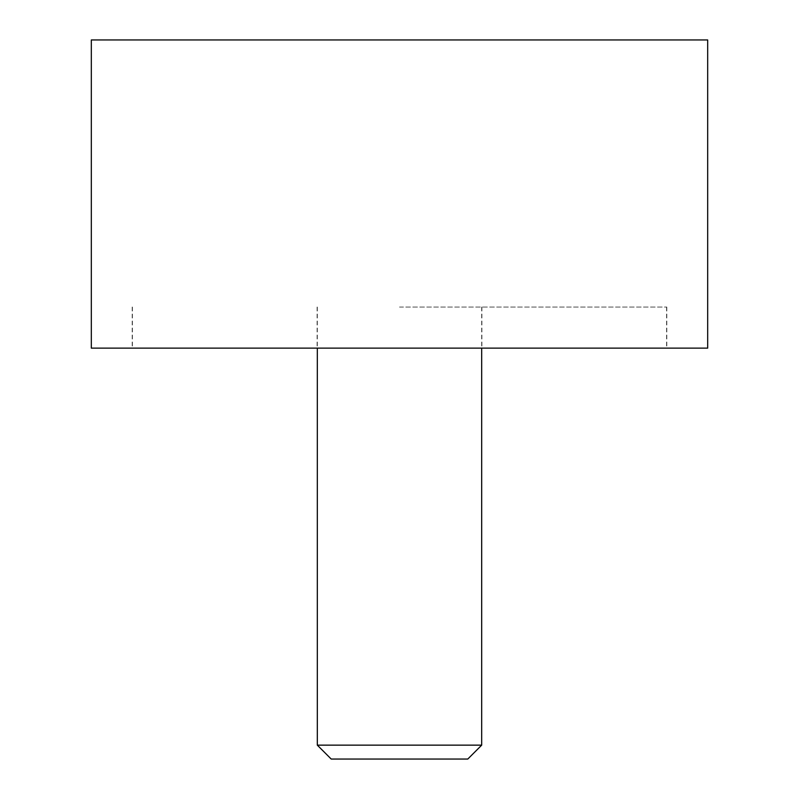 <?xml version="1.0" encoding="UTF-8"?>
<svg xmlns="http://www.w3.org/2000/svg" width="799" height="799" viewBox="0 0 799 799"><rect width="100%" height="100%" fill="white"/><g stroke="black" fill="none" stroke-linecap="round" stroke-linejoin="round"><path stroke-width="0.6" stroke-dasharray="4 3" d="M91.316 348.134L707.684 348.134M707.684 39.95L91.316 39.95M399.5 307.046L666.795 307.046L399.5 307.046M399.5 348.134L132.404 348.134L399.5 348.134M481.687 745.147L317.313 745.147M331.215 759.05L467.785 759.05M666.795 307.046L666.795 348.134M132.205 307.046L132.205 348.134M666.596 307.046L666.596 348.134M481.887 307.046L481.887 348.134M317.113 307.046L317.113 348.134M132.404 307.046L132.404 348.134M481.687 307.046L481.687 348.134M317.313 307.046L317.313 348.134"/><path stroke-width="1.2" d="M707.684 348.134L91.316 348.134L91.316 39.95L707.684 39.95L707.684 348.134M481.687 745.147L467.785 759.05L331.215 759.05L317.313 745.147L481.687 745.147L481.687 348.134M317.313 348.134L317.313 745.147"/></g></svg>
